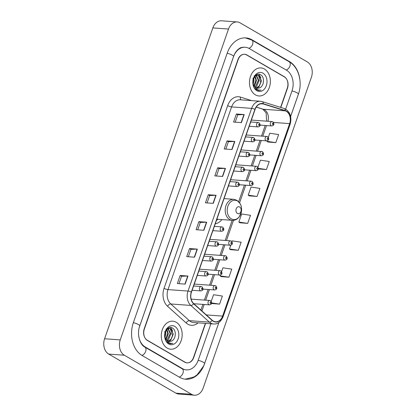 <?xml version="1.0" encoding="UTF-8"?>
<svg xmlns="http://www.w3.org/2000/svg" width="416" height="416" viewBox="0 0 416 416"><rect width="100%" height="100%" fill="white"/><g stroke="black" fill="none" stroke-linecap="round" stroke-linejoin="round"><path stroke-width="0.62" d="M194.563 284.222A2.194 1.628 94.2 0 0 194.267 284.092M199.758 269.308A2.194 1.628 94.2 0 0 199.456 269.183M204.948 254.4A2.194 1.628 94.2 0 0 204.651 254.27M210.142 239.491A2.194 1.628 94.2 0 0 209.841 239.361M241.296 150.03A2.194 1.628 94.2 0 0 240.994 149.9L262.501 151.637C264.176 153.889 263.796 155.262 261.373 155.761A2.194 1.628 -85.8 0 1 260.832 155.594A2.194 1.628 -85.8 0 1 259.958 153.078A2.194 1.628 -85.8 0 1 261.69 151.382M246.485 135.122A2.194 1.628 94.2 0 0 246.189 134.992M236.101 164.939A2.194 1.628 94.2 0 0 235.804 164.814M230.911 179.847A2.194 1.628 94.2 0 0 230.61 179.722M251.68 120.208A2.194 1.628 94.2 0 0 251.378 120.084M215.254 223.818A15.512 11.513 94.2 0 0 221.926 219.58M280.592 107.385L287.29 88.145A8.783 6.516 94.2 0 0 284.211 76.643L246.886 54.948A8.783 6.516 94.2 0 0 244.712 54.262A8.783 6.516 94.2 0 0 238.181 59.592L144.368 328.994A8.783 6.516 94.2 0 0 147.446 340.496L184.772 362.196A8.783 6.516 94.2 0 0 186.945 362.877A8.783 6.516 94.2 0 0 193.476 357.547L205.374 323.383M138.684 335.832A15.808 11.726 94.2 0 0 145.2 346.954L182.52 368.654A15.808 11.726 94.2 0 0 186.436 369.886A15.808 11.726 94.2 0 0 198.188 360.287L210.902 323.788M285.646 109.153L292.006 90.886A15.808 11.726 94.2 0 0 286.458 70.184L249.137 48.485A15.808 11.726 94.2 0 0 245.222 47.258A15.808 11.726 94.2 0 0 233.47 56.852L139.651 326.253A15.808 11.726 94.2 0 0 139.298 327.371M191.547 394.29A11.71 8.689 94.2 0 0 194.444 395.2A11.71 8.689 94.2 0 0 203.154 388.092L311.402 77.241A11.71 8.689 94.2 0 0 307.294 61.911L240.11 22.854A11.71 8.689 94.2 0 0 237.214 21.939A11.71 8.689 94.2 0 0 228.504 29.047L120.255 339.898A11.71 8.689 94.2 0 0 124.363 355.233L191.547 394.29L175.89 393.146A11.71 8.689 94.2 0 0 178.786 394.061L194.444 395.2M237.214 21.939L221.556 20.8A11.71 8.689 94.2 0 0 212.846 27.908L104.598 338.759A11.71 8.689 94.2 0 0 108.706 354.089L175.89 393.146M299.884 79.68A25.173 18.678 94.2 0 0 289.458 61.573L252.138 39.874A25.173 18.678 94.2 0 0 245.903 37.913A25.173 18.678 94.2 0 0 227.183 53.201L133.364 322.598A25.173 18.678 94.2 0 0 142.199 355.566L179.525 377.265A25.173 18.678 94.2 0 0 185.754 379.226A25.173 18.678 94.2 0 0 204.474 363.943L218.92 322.462M290.638 116.522L298.293 94.541A25.173 18.678 94.2 0 0 298.958 92.383M264.425 69.025A14.05 10.426 94.2 0 0 260.946 67.933A14.05 10.426 94.2 0 0 249.86 78.775A14.05 10.426 94.2 0 0 255.424 94.864A14.05 10.426 94.2 0 0 258.903 95.956A14.05 10.426 94.2 0 0 269.989 85.108A14.05 10.426 94.2 0 0 264.425 69.025A14.05 10.426 94.2 0 0 260.946 67.933A14.05 10.426 94.2 0 0 249.86 78.775A14.05 10.426 94.2 0 0 255.424 94.864A14.05 10.426 94.2 0 0 258.903 95.956A14.05 10.426 94.2 0 0 269.989 85.108A14.05 10.426 94.2 0 0 264.425 69.025M176.233 322.28A14.05 10.426 94.2 0 0 172.754 321.183A14.05 10.426 94.2 0 0 161.668 332.03A14.05 10.426 94.2 0 0 167.232 348.114A14.05 10.426 94.2 0 0 170.711 349.211A14.05 10.426 94.2 0 0 181.797 338.364A14.05 10.426 94.2 0 0 176.233 322.28A14.05 10.426 94.2 0 0 172.754 321.183A14.05 10.426 94.2 0 0 161.668 332.03A14.05 10.426 94.2 0 0 167.232 348.114A14.05 10.426 94.2 0 0 170.711 349.211A14.05 10.426 94.2 0 0 181.797 338.364A14.05 10.426 94.2 0 0 176.233 322.28M286.359 111.348A9.365 6.952 -85.8 0 1 289.645 123.614L222.612 316.098A9.365 6.952 -85.8 0 1 215.649 321.786A9.365 6.952 -85.8 0 1 212.285 320.289L193.716 303.607A9.365 6.952 -85.8 0 1 191.474 292.105L255.096 109.418A9.365 6.952 -85.8 0 1 262.059 103.73A9.365 6.952 -85.8 0 1 263.24 103.958L285.22 110.843A9.365 6.952 -85.8 0 1 286.359 111.348M286.432 111.134A9.599 7.124 94.2 0 0 285.267 110.614L263.286 103.73A9.599 7.124 94.2 0 0 254.935 109.325L191.318 292.016A9.599 7.124 94.2 0 0 193.617 303.805L212.181 320.486A9.599 7.124 94.2 0 0 222.773 316.191L289.801 123.708A9.599 7.124 94.2 0 0 286.432 111.134M211.765 303.514L219.58 304.122L222.394 296.046L213.543 294.726L211.234 301.356M221.135 276.598L228.951 277.207L231.764 269.136L222.919 267.816L221.619 271.534M230.511 249.688L238.326 250.297L241.134 242.221L232.289 240.9L232.003 241.712M267.998 142.033L275.813 142.641L278.626 134.571L269.776 133.245L268.351 137.342M258.627 168.948L266.443 169.556L269.251 161.481L260.406 160.16L257.967 167.164M249.252 195.858L257.067 196.466L259.88 188.396L251.035 187.075L248.222 195.146L249.319 195.905M239.881 222.773L247.697 223.382L250.51 215.306L241.66 213.985L238.846 222.061L239.944 222.815M280.805 107.453L287.44 88.395A8.783 6.516 94.2 0 0 284.357 76.892L246.641 54.969A8.783 6.516 94.2 0 0 244.468 54.283A8.783 6.516 94.2 0 0 237.936 59.613L144.217 328.749A8.783 6.516 94.2 0 0 147.3 340.246L185.016 362.175A8.783 6.516 94.2 0 0 187.19 362.856A8.783 6.516 94.2 0 0 193.721 357.526L205.603 323.404M194.537 257.202L186.706 256.63L189.519 248.555L197.35 249.127L194.537 257.202M185.162 284.112L177.336 283.546L180.149 275.47L187.975 276.037L185.162 284.112M222.654 176.462L214.822 175.89L217.636 167.814L225.467 168.386L222.654 176.462M232.024 149.547L224.198 148.975L227.006 140.904L234.837 141.471L232.024 149.547M241.4 122.632L233.568 122.065L236.382 113.989L244.208 114.561L241.4 122.632M203.908 230.287L196.082 229.715L198.89 221.645L206.721 222.212L203.908 230.287M213.283 203.372L205.452 202.805L208.265 194.73L216.091 195.302L213.283 203.372M208.265 194.73L209.654 195.536M207.08 202.92L209.659 195.52L215.847 195.291A2.34 0.536 19.2 0 1 216.091 195.302M198.89 221.645L200.278 222.451M197.709 229.835L200.283 222.435L206.471 222.206A2.34 0.536 19.2 0 1 206.721 222.212M236.382 113.989L237.77 114.795L243.963 114.556A2.34 0.536 19.2 0 1 244.208 114.561M227.006 140.904L228.394 141.71M225.826 149.094L228.4 141.695L234.588 141.466A2.34 0.536 19.2 0 1 234.837 141.471M217.636 167.814L219.024 168.626M216.45 176.01L219.029 168.605L225.217 168.381A2.34 0.536 19.2 0 1 225.467 168.386M180.149 275.47L181.537 276.276M178.963 283.66L181.542 276.26L187.73 276.032A2.34 0.536 19.2 0 1 187.975 276.037M189.519 248.555L190.908 249.361M188.334 256.75L190.913 249.345L197.101 249.122A2.34 0.536 19.2 0 1 197.35 249.127M247.697 223.382L238.846 222.061M257.067 196.466L248.222 195.146M266.443 169.556L258.346 168.345M258.331 168.745L258.69 168.99M275.813 142.641L266.968 141.32L267.145 140.806M266.968 141.32L268.06 142.08M238.326 250.297L229.476 248.976L230.802 245.175M229.476 248.976L230.573 249.73M228.951 277.207L220.106 275.886L220.418 274.992M220.106 275.886L221.203 276.645M219.58 304.122L211.604 302.931M211.515 303.342L211.827 303.555M235.196 122.184L237.775 114.78M256.36 75.306L259.007 80.714L256.474 86.767L255.351 87.547M252.933 82.644L253.516 84.869L255.85 87.885L257.488 88.4L259.938 87.734L257.686 88.395M254.946 76.17L257.618 75.14L259.121 75.644L261.492 80.896L258.96 86.949L256.506 88.192M255.949 75.202L257.618 75.14M257.306 75.135L258.502 75.603L260.738 82.321L259.142 86.034L256.209 88.072M253.744 78.161L254.036 80.35L253.224 84.042M253.089 77.969L252.985 83.023M255.06 76.071L256.521 80.532L254.249 86.341M254.207 75.774L255.887 79.862L253.984 85.909M256.038 75.436L258.378 80.304L255.065 87.303M259.938 87.734C264.295 85.67 264.633 77.137 260.931 74.974C254.592 70.325 249.361 85.467 256.22 89.627L258.684 90.506L261.082 90.074C259.319 90.355 257.691 89.944 256.194 88.842L253.516 84.869M262.98 73.169A9.542 7.082 94.2 0 0 253.521 78.218A9.542 7.082 94.2 0 0 256.87 90.719A9.542 7.082 94.2 0 0 266.328 85.665A9.542 7.082 94.2 0 0 262.98 73.169M261.082 90.074L258.612 90.501M258.809 74.235L260.91 77.875M237.406 213.455A3.51 2.605 94.2 0 0 240.89 211.593A3.51 2.605 94.2 0 0 239.658 206.996A3.51 2.605 94.2 0 0 236.174 208.853A3.51 2.605 94.2 0 0 237.406 213.455M216.403 220.516A13.905 10.317 94.2 0 0 217.859 219.284M168.168 328.562L170.815 333.965L168.282 340.023L167.159 340.803M164.741 335.899L165.324 338.125L167.658 341.141L169.296 341.656L171.746 340.99L169.494 341.65M166.754 329.42L169.426 328.396L170.929 328.9L173.3 334.147L170.768 340.2L168.314 341.442M167.757 328.453L169.426 328.396M169.114 328.385L170.31 328.853L172.546 335.577L170.95 339.29L168.017 341.323M165.552 331.417L165.844 333.606L165.032 337.298M164.897 331.224L164.793 336.279M166.868 329.326L168.329 333.788L166.057 339.596M166.015 329.03L167.695 333.117L165.792 339.16M167.846 328.692L170.186 333.559L166.873 340.558M171.746 340.99C176.103 338.926 176.441 330.387 172.739 328.229C166.4 323.58 161.169 338.718 168.028 342.878L170.492 343.756L172.89 343.325C171.127 343.611 169.499 343.2 168.002 342.092L165.324 338.125M174.788 326.42A9.542 7.082 94.2 0 0 165.329 331.474A9.542 7.082 94.2 0 0 168.678 343.97A9.542 7.082 94.2 0 0 178.136 338.92A9.542 7.082 94.2 0 0 174.788 326.42M172.89 343.325L170.42 343.751M170.617 327.491L172.718 331.131M218.889 322.483L204.584 363.568A4.685 1.071 -160.8 0 0 202.634 361.904A4.685 1.071 -160.8 0 0 198.162 360.365M179.218 377.088A4.685 2.954 -59.8 0 0 182.978 373.1A4.685 2.954 -59.8 0 0 182.203 368.826L144.877 347.126C139.994 344.869 136.568 334.1 139.755 325.884L233.574 56.482C234.718 53.347 236.267 50.96 238.228 49.317C239.777 48.402 239.548 47.512 244.046 47.169M141.903 355.389A4.685 2.954 -59.8 0 0 145.657 351.406A4.685 2.954 -59.8 0 0 144.877 347.126M133.338 322.681A4.685 1.071 19.2 0 1 137.81 324.215A4.685 1.071 19.2 0 1 139.755 325.884M227.152 53.279A4.685 1.071 19.2 0 1 231.624 54.818A4.685 1.071 19.2 0 1 233.574 56.482M245.336 37.882L251.815 40.045A4.685 2.954 120.2 0 1 252.564 44.403A4.685 2.954 120.2 0 1 248.825 48.313M251.815 40.045L289.136 61.745A4.685 2.954 120.2 0 1 289.89 66.092A4.685 2.954 120.2 0 1 286.156 70.008M289.136 61.745C298.75 67.075 302.754 82.264 298.397 94.167A4.685 1.071 -160.8 0 0 296.447 92.503A4.685 1.071 -160.8 0 0 291.98 90.964M108.706 354.089L124.363 355.233M104.598 338.759L120.255 339.898M212.846 27.908L228.504 29.047M246.568 54.922L246.886 54.948M283.894 76.622L284.211 76.643M251.42 39.822L252.138 39.874M288.756 61.521L289.458 61.573M181.818 368.602L182.52 368.654M144.518 346.908L145.2 346.954M289.645 123.614L273.546 122.444M267.956 121.264A9.365 6.952 94.2 0 0 264.436 109.751A9.365 6.952 94.2 0 0 263.297 109.247L256.256 107.042M198.099 322.858A14.633 10.858 -85.8 0 1 187.762 324.163A14.633 10.858 -85.8 0 1 186.129 322.967L167.565 306.28A14.633 10.858 -85.8 0 1 164.06 288.314L227.682 105.622A14.633 10.858 -85.8 0 1 240.412 97.089L251.701 100.63M212.181 320.486A2.928 1.7 131.9 0 1 209.394 322.114L189.353 320.658A11.71 8.689 94.2 0 0 190.658 321.615A11.71 8.689 94.2 0 0 193.554 322.525L213.6 323.986A11.71 8.689 -85.8 0 1 209.394 322.114L190.824 305.432A11.71 8.689 -85.8 0 1 188.027 291.054L251.644 108.368A2.928 0.666 19.2 0 1 254.935 109.325M222.773 316.191A2.928 0.666 19.2 0 1 223.106 316.696L290.134 124.212C291.923 117.676 290.467 112.679 285.761 109.221L284.102 108.482A2.928 1.934 107.4 0 1 285.267 110.614M191.318 292.016A2.928 0.666 -160.8 0 0 188.027 291.054L167.981 289.598A11.71 8.689 94.2 0 0 170.784 303.971L189.353 320.658A2.928 1.7 -48.1 0 0 186.129 322.967M193.617 303.805A2.928 1.7 131.9 0 1 190.824 305.432L170.784 303.971A2.928 1.7 -48.1 0 0 167.565 306.28M284.102 108.482L262.122 101.598A2.928 1.934 107.4 0 1 263.286 103.73M227.682 105.622A2.928 0.666 19.2 0 0 231.603 106.907L251.644 108.368A11.71 8.689 -85.8 0 1 260.354 101.26L240.308 99.798A11.71 8.689 94.2 0 0 231.603 106.907L167.981 289.598A2.928 0.666 19.2 0 1 164.06 288.314M290.134 124.212A2.928 0.666 -160.8 0 0 289.801 123.708M185.016 362.175L184.694 362.149M147.3 340.246L147.03 340.226M240.412 97.089A2.928 1.934 -72.6 0 0 241.15 99.861M222.612 316.098L206.294 314.912M201.921 310.981L204.183 304.481M205.681 300.186L209.378 289.567M210.87 285.277L214.568 274.659M216.065 270.364L219.762 259.75M221.255 255.455L224.952 244.837M226.45 240.547L233.49 220.314M239.6 202.774L245.721 185.198M247.218 180.908L250.916 170.29M252.408 165.994L256.105 155.381M257.603 151.086L261.3 140.468M262.792 136.178L266.49 125.559M285.22 110.843L263.297 109.247A5.268 3.479 -72.6 0 1 262.772 109.148L256.22 107.094M263.24 103.958L260.858 103.782M213.039 203.356L215.847 195.291M222.409 176.441L225.217 168.381M231.78 149.531L234.588 141.466M241.155 122.616L243.963 114.556M203.663 230.272L206.471 222.206M194.293 257.182L197.101 249.122M184.922 284.097L187.73 276.032M231.306 218.826A9.682 7.181 94.2 0 0 240.906 213.699A9.682 7.181 94.2 0 0 237.51 201.022A9.682 7.181 94.2 0 0 227.911 206.149A9.682 7.181 94.2 0 0 231.306 218.826M229.653 219.513A10.535 7.821 94.2 0 0 232.258 220.334C235.03 220.454 237.37 219.294 239.268 216.85L241.452 211.531C241.868 208.692 241.446 206.086 240.193 203.72L236.933 200.294L233.792 199.311A10.535 7.821 94.2 0 0 225.477 207.449A10.535 7.821 94.2 0 0 229.653 219.513M271.216 125.772A2.194 1.628 -85.8 0 1 270.343 123.261A2.194 1.628 -85.8 0 1 272.074 121.566L272.886 121.815C274.56 124.067 274.18 125.445 271.757 125.944A2.194 1.628 -85.8 0 1 271.216 125.772M273.13 123.152A0.733 0.541 94.2 0 0 272.662 124.498A0.733 0.541 94.2 0 0 273.13 123.152M266.022 140.681A2.194 1.628 -85.8 0 1 265.153 138.169A2.194 1.628 -85.8 0 1 266.885 136.474L267.696 136.724C269.365 138.98 268.991 140.353 266.568 140.852A2.194 1.628 -85.8 0 1 266.022 140.681M267.94 138.06A0.733 0.541 94.2 0 0 267.467 139.407A0.733 0.541 94.2 0 0 267.94 138.06M262.746 152.974A0.733 0.541 94.2 0 0 262.278 154.315A0.733 0.541 94.2 0 0 262.746 152.974M255.637 170.503A2.194 1.628 -85.8 0 1 254.769 167.991A2.194 1.628 -85.8 0 1 256.5 166.296L257.312 166.546C258.981 168.797 258.606 170.175 256.183 170.674A2.194 1.628 -85.8 0 1 255.637 170.503M257.556 167.882A0.733 0.541 94.2 0 0 257.083 169.229A0.733 0.541 94.2 0 0 257.556 167.882M250.448 185.411A2.194 1.628 -85.8 0 1 249.574 182.9A2.194 1.628 -85.8 0 1 251.306 181.204L252.117 181.454C253.791 183.706 253.412 185.084 250.988 185.583A2.194 1.628 -85.8 0 1 250.448 185.411M252.361 182.79A0.733 0.541 94.2 0 0 251.893 184.137A0.733 0.541 94.2 0 0 252.361 182.79M229.679 245.05A2.194 1.628 -85.8 0 1 228.805 242.538A2.194 1.628 -85.8 0 1 230.537 240.843L231.348 241.093C233.022 243.35 232.643 244.722 230.22 245.222A2.194 1.628 -85.8 0 1 229.679 245.05M231.592 242.429A0.733 0.541 94.2 0 0 231.124 243.776A0.733 0.541 94.2 0 0 231.592 242.429M224.484 259.964A2.194 1.628 -85.8 0 1 223.616 257.447A2.194 1.628 -85.8 0 1 225.347 255.752L226.158 256.006C227.828 258.258 227.453 259.636 225.03 260.135A2.194 1.628 -85.8 0 1 224.484 259.964M226.403 257.343A0.733 0.541 94.2 0 0 225.93 258.69A0.733 0.541 94.2 0 0 226.403 257.343M219.294 274.872A2.194 1.628 -85.8 0 1 218.421 272.36A2.194 1.628 -85.8 0 1 220.158 270.665L220.964 270.915C222.638 273.166 222.258 274.544 219.835 275.044A2.194 1.628 -85.8 0 1 219.294 274.872M221.208 272.251A0.733 0.541 94.2 0 0 220.74 273.598A0.733 0.541 94.2 0 0 221.208 272.251M214.1 289.78A2.194 1.628 -85.8 0 1 213.231 287.269A2.194 1.628 -85.8 0 1 214.963 285.574L215.774 285.823C217.443 288.08 217.069 289.453 214.646 289.952A2.194 1.628 -85.8 0 1 214.1 289.78M216.018 287.16A0.733 0.541 94.2 0 0 215.545 288.506A0.733 0.541 94.2 0 0 216.018 287.16M208.91 304.689A2.194 1.628 -85.8 0 1 208.036 302.177A2.194 1.628 -85.8 0 1 209.773 300.482L210.579 300.737C212.254 302.988 211.874 304.361 209.451 304.86A2.194 1.628 -85.8 0 1 208.91 304.689M210.824 302.073A0.733 0.541 94.2 0 0 210.356 303.415A0.733 0.541 94.2 0 0 210.824 302.073M249.226 126.272L258.003 126.911A2.194 1.628 -85.8 0 1 257.462 126.74A2.194 1.628 -85.8 0 1 256.589 124.228A2.194 1.628 -85.8 0 1 258.326 122.533L250.718 121.976M258.908 125.466A0.733 0.541 94.2 0 0 259.376 124.119A0.733 0.541 94.2 0 0 258.908 125.466M244.031 141.18L252.814 141.82A2.194 1.628 -85.8 0 1 252.268 141.648A2.194 1.628 -85.8 0 1 251.399 139.136A2.194 1.628 -85.8 0 1 253.131 137.441L245.528 136.89M253.718 140.374A0.733 0.541 94.2 0 0 254.186 139.032A0.733 0.541 94.2 0 0 253.718 140.374M238.841 156.094L247.619 156.733A2.194 1.628 -85.8 0 1 247.078 156.562A2.194 1.628 -85.8 0 1 246.204 154.045A2.194 1.628 -85.8 0 1 247.941 152.355L240.334 151.798M248.524 155.288A0.733 0.541 94.2 0 0 248.992 153.941A0.733 0.541 94.2 0 0 248.524 155.288M233.646 171.002L242.429 171.642A2.194 1.628 -85.8 0 1 241.883 171.47A2.194 1.628 -85.8 0 1 241.015 168.958A2.194 1.628 -85.8 0 1 242.746 167.263L235.144 166.707M243.334 170.196A0.733 0.541 94.2 0 0 243.802 168.849A0.733 0.541 94.2 0 0 243.334 170.196M228.457 185.91L237.234 186.55A2.194 1.628 -85.8 0 1 236.694 186.378A2.194 1.628 -85.8 0 1 235.82 183.867A2.194 1.628 -85.8 0 1 237.557 182.172L229.949 181.62M238.139 185.104A0.733 0.541 94.2 0 0 238.607 183.763A0.733 0.541 94.2 0 0 238.139 185.104M212.878 230.641L221.66 231.28A2.194 1.628 -85.8 0 1 221.114 231.109A2.194 1.628 -85.8 0 1 220.246 228.597A2.194 1.628 -85.8 0 1 221.978 226.902L214.375 226.351M222.565 229.835A0.733 0.541 94.2 0 0 223.033 228.488A0.733 0.541 94.2 0 0 222.565 229.835M207.688 245.549L216.466 246.189A2.194 1.628 -85.8 0 1 215.925 246.022A2.194 1.628 -85.8 0 1 215.051 243.506A2.194 1.628 -85.8 0 1 216.788 241.81L209.18 241.259M217.37 244.743A0.733 0.541 94.2 0 0 217.838 243.402A0.733 0.541 94.2 0 0 217.37 244.743M202.493 260.463L211.276 261.102A2.194 1.628 -85.8 0 1 210.73 260.931A2.194 1.628 -85.8 0 1 209.862 258.414A2.194 1.628 -85.8 0 1 211.593 256.724L203.991 256.168M212.181 259.657A0.733 0.541 94.2 0 0 212.649 258.31A0.733 0.541 94.2 0 0 212.181 259.657M197.304 275.371L206.081 276.011A2.194 1.628 -85.8 0 1 205.54 275.839A2.194 1.628 -85.8 0 1 204.667 273.328A2.194 1.628 -85.8 0 1 206.404 271.632L198.796 271.076M206.986 274.565A0.733 0.541 94.2 0 0 207.454 273.218A0.733 0.541 94.2 0 0 206.986 274.565M192.109 290.28L200.892 290.919A2.194 1.628 -85.8 0 1 200.346 290.748A2.194 1.628 -85.8 0 1 199.477 288.236A2.194 1.628 -85.8 0 1 201.209 286.541L193.606 285.99M201.796 289.474A0.733 0.541 94.2 0 0 202.264 288.132A0.733 0.541 94.2 0 0 201.796 289.474M298.397 94.167L290.628 116.475M185.188 379.174L194.038 376.953L197.153 374.785L203.58 366.075L204.584 363.568M185.26 369.798L182.203 368.826M262.122 101.598L260.354 101.26M213.6 323.986C217.63 324.314 220.797 321.885 223.106 316.696M187.19 362.856L186.342 362.799M244.468 54.283L244.109 54.257M262.772 109.148L266.131 112.85L266.63 121.165M200.907 310.071L202.888 304.382M204.386 300.092L208.083 289.474M209.576 285.184L213.273 274.565M214.77 270.27L218.468 259.657M219.96 255.362L223.657 244.743M225.155 240.453L232.159 220.324M238.664 201.651L244.426 185.104M245.924 180.809L249.621 170.196M251.113 165.901L254.81 155.288M256.308 150.992L260.005 140.374M261.498 136.084L265.195 125.466M216.861 219.211L232.258 220.334M224.037 198.604L233.792 199.311M251.389 120.058L272.074 121.566M260.135 125.096L271.757 125.944M246.199 134.966L266.885 136.474M254.946 140.005L266.568 140.852M249.751 154.918L261.373 155.761M235.815 164.788L256.5 166.296M244.561 169.827L256.183 170.674M230.62 179.696L251.306 181.204M239.366 184.735L250.988 185.583M209.851 239.335L230.537 240.843M218.598 244.374L230.22 245.222M204.662 254.249L225.347 255.752M213.408 259.288L225.03 260.135M199.467 269.157L220.158 270.665M208.213 274.196L219.835 275.044M194.277 284.066L214.963 285.574M203.024 289.104L214.646 289.952M191.157 299.13L209.773 300.482M193.846 303.727L209.451 304.86M258.003 126.911C260.426 126.412 260.806 125.034 259.132 122.782L258.326 122.533M252.814 141.82C255.237 141.32 255.611 139.948 253.942 137.696L253.131 137.441M247.619 156.733C250.042 156.234 250.422 154.856 248.747 152.604L247.941 152.355M242.429 171.642C244.852 171.142 245.227 169.764 243.558 167.513L242.746 167.263M237.234 186.55C239.658 186.051 240.037 184.678 238.363 182.421L237.557 182.172M221.66 231.28C224.084 230.781 224.458 229.408 222.789 227.152L221.978 226.902M216.466 246.189C218.889 245.69 219.268 244.317 217.594 242.065L216.788 241.81M211.276 261.102C213.699 260.603 214.074 259.225 212.404 256.974L211.593 256.724M206.081 276.011C208.504 275.512 208.884 274.134 207.21 271.882L206.404 271.632M200.892 290.919C203.315 290.42 203.689 289.047 202.02 286.796L201.209 286.541"/></g></svg>
